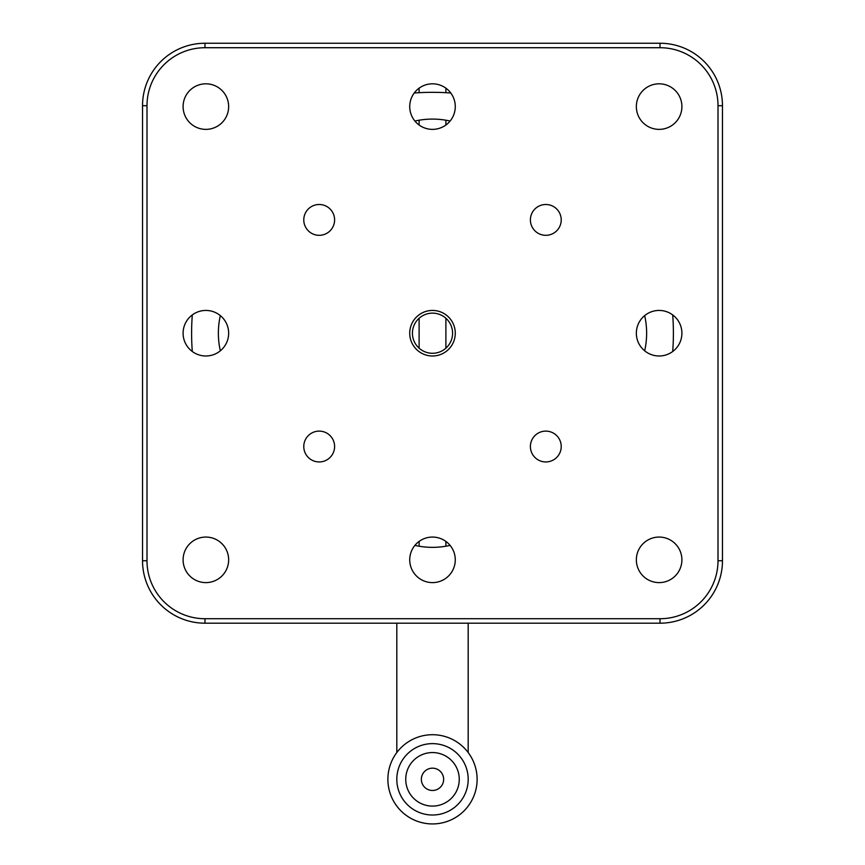 <?xml version="1.0" encoding="UTF-8"?>
<svg xmlns="http://www.w3.org/2000/svg" width="865" height="865" viewBox="0 0 865 865"><rect width="100%" height="100%" fill="white"/><g stroke="black" fill="none" stroke-linecap="round" stroke-linejoin="round"><path stroke-width="1.3" d="M680.506 46.71L682.323 47.37M445.886 88.165L445.886 92.696M445.886 120.213L445.886 125.025M445.886 318.255L445.886 348.184M445.886 541.414L445.886 546.226M682.323 619.07L679.663 620.01M182.677 47.37L184.159 46.829M419.114 546.226L419.114 541.414M419.114 348.184L419.114 318.255M419.114 125.025L419.114 120.213M419.114 92.696L419.114 88.165M184.494 619.729L182.677 619.07M319.185 204.497A15.408 15.408 0 0 0 303.777 219.905A15.408 15.408 0 0 0 319.185 235.312A15.408 15.408 0 0 0 334.604 219.905A15.408 15.408 0 0 0 319.185 204.497M545.815 204.497A15.408 15.408 0 0 0 530.396 219.905A15.408 15.408 0 0 0 545.815 235.312A15.408 15.408 0 0 0 561.223 219.905A15.408 15.408 0 0 0 545.815 204.497M545.815 431.116A15.408 15.408 0 0 0 530.396 446.524A15.408 15.408 0 0 0 545.815 461.942A15.408 15.408 0 0 0 561.223 446.524A15.408 15.408 0 0 0 545.815 431.116M319.185 431.116A15.408 15.408 0 0 0 303.777 446.524A15.408 15.408 0 0 0 319.185 461.942A15.408 15.408 0 0 0 334.604 446.524A15.408 15.408 0 0 0 319.185 431.116M205.881 83.819A22.771 22.771 0 0 0 183.099 106.6A22.771 22.771 0 0 0 205.881 129.372A22.771 22.771 0 0 0 228.652 106.6A22.771 22.771 0 0 0 205.881 83.819M432.5 83.819A22.771 22.771 0 0 0 409.729 106.6A22.771 22.771 0 0 0 432.5 129.372A22.771 22.771 0 0 0 455.271 106.6A22.771 22.771 0 0 0 432.5 83.819M205.881 310.438A22.771 22.771 0 0 0 183.099 333.22A22.771 22.771 0 0 0 205.881 355.991A22.771 22.771 0 0 0 228.652 333.22A22.771 22.771 0 0 0 205.881 310.438M432.5 537.068A22.771 22.771 0 0 0 409.729 559.839A22.771 22.771 0 0 0 432.5 582.61A22.771 22.771 0 0 0 455.271 559.839A22.771 22.771 0 0 0 432.5 537.068M205.881 537.068A22.771 22.771 0 0 0 183.099 559.839A22.771 22.771 0 0 0 205.881 582.61A22.771 22.771 0 0 0 228.652 559.839A22.771 22.771 0 0 0 205.881 537.068M659.119 537.068A22.771 22.771 0 0 0 636.348 559.839A22.771 22.771 0 0 0 659.119 582.61A22.771 22.771 0 0 0 681.901 559.839A22.771 22.771 0 0 0 659.119 537.068M659.119 310.438A22.771 22.771 0 0 0 636.348 333.22A22.771 22.771 0 0 0 659.119 355.991A22.771 22.771 0 0 0 681.901 333.22A22.771 22.771 0 0 0 659.119 310.438M659.119 83.819A22.771 22.771 0 0 0 636.348 106.6A22.771 22.771 0 0 0 659.119 129.372A22.771 22.771 0 0 0 681.901 106.6A22.771 22.771 0 0 0 659.119 83.819M432.5 310.438A22.771 22.771 0 0 0 409.729 333.22A22.771 22.771 0 0 0 432.5 355.991A22.771 22.771 0 0 0 455.271 333.22A22.771 22.771 0 0 0 432.5 310.438M718.004 105.703A57.998 57.998 0 0 0 660.017 47.716L204.983 47.716A57.998 57.998 0 0 0 146.996 105.703L146.996 560.736A57.998 57.998 0 0 0 204.983 618.724L660.017 618.724A57.998 57.998 0 0 0 718.004 560.736L718.004 105.703L722.47 105.703L722.47 560.736A62.453 62.453 0 0 1 660.017 623.189L204.983 623.189A62.453 62.453 0 0 1 142.53 560.736L142.53 105.703A62.453 62.453 0 0 1 204.983 43.25L660.017 43.25A62.453 62.453 0 0 1 722.47 105.703M432.5 768.174A11.148 11.148 0 0 0 421.352 779.322A11.148 11.148 0 0 0 432.5 790.48A11.148 11.148 0 0 0 443.648 779.322A11.148 11.148 0 0 0 432.5 768.174M396.808 623.189L396.808 752.561M432.5 353.288A20.079 20.079 0 0 0 452.579 333.22A20.079 20.079 0 0 0 432.5 313.141A20.079 20.079 0 0 0 412.421 333.22A20.079 20.079 0 0 0 432.5 353.288M644.674 350.822A80.294 80.294 0 0 0 644.674 315.606M450.114 121.046A80.294 80.294 0 0 0 414.886 121.046M468.192 752.561L468.192 623.189M672.7 351.504A240.892 240.892 0 0 0 672.7 314.936M450.784 93.02A240.892 240.892 0 0 0 414.216 93.02M192.3 314.936A240.892 240.892 0 0 0 192.3 351.504M220.326 315.606A80.294 80.294 0 0 0 220.326 350.822M414.886 545.393A80.294 80.294 0 0 0 450.114 545.393M405.739 779.322A26.761 26.761 0 0 0 432.5 806.094A26.761 26.761 0 0 0 459.261 779.322A26.761 26.761 0 0 0 432.5 752.561A26.761 26.761 0 0 0 405.739 779.322M468.192 779.322A35.692 35.692 0 0 0 432.5 743.63A35.692 35.692 0 0 0 396.808 779.322A35.692 35.692 0 0 0 432.5 815.014A35.692 35.692 0 0 0 468.192 779.322M387.888 779.322A44.612 44.612 0 0 1 432.5 734.709A44.612 44.612 0 0 1 477.112 779.322A44.612 44.612 0 0 1 432.5 823.934A44.612 44.612 0 0 1 387.888 779.322M443.648 779.322A11.148 11.148 0 0 0 432.5 768.174A11.148 11.148 0 0 0 421.352 779.322A11.148 11.148 0 0 0 432.5 790.48A11.148 11.148 0 0 0 443.648 779.322M142.53 560.736L146.996 560.736M142.53 105.703L146.996 105.703M204.983 43.25L204.983 47.716M660.017 47.716L660.017 43.25M718.004 560.736L722.47 560.736M660.017 618.724L660.017 623.189M204.983 623.189L204.983 618.724"/></g></svg>
